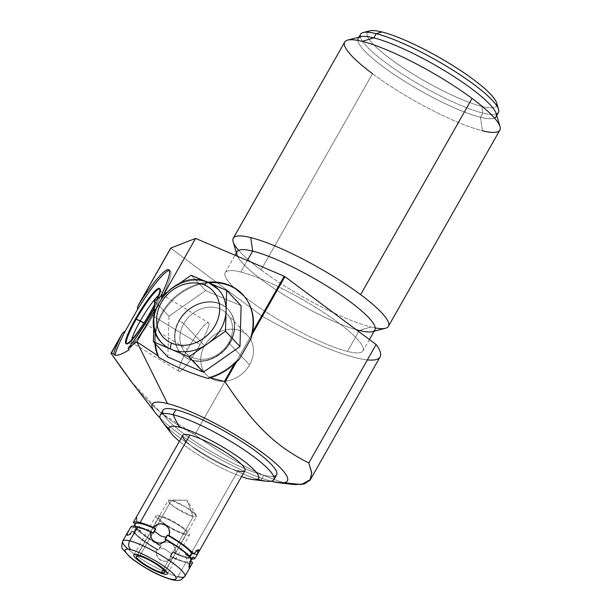 <?xml version="1.0" encoding="UTF-8"?>
<svg xmlns="http://www.w3.org/2000/svg" width="611" height="611" viewBox="0 0 611 611"><rect width="100%" height="100%" fill="white"/><g stroke="black" fill="none" stroke-linecap="round" stroke-linejoin="round"><path stroke-width="0.46" stroke-dasharray="3.06 2.29" d="M179.397 441.31A51.461 9.585 -150.4 0 0 241.544 476.618A51.461 9.585 29.6 0 1 179.397 441.31A51.461 9.585 -150.4 0 0 241.544 476.618M192.656 562.571A35.736 6.66 29.6 0 1 185.843 562.555A35.736 6.66 29.6 0 0 192.656 562.571A35.736 6.66 29.6 0 1 185.843 562.555L177.832 576.654A6.538 5.346 -76 0 1 171.859 579.724A6.538 5.346 104 0 0 177.832 576.654A35.736 6.66 29.6 0 1 141.645 559.187A35.736 6.66 29.6 0 1 122.704 541.102A35.736 6.66 -150.4 0 0 141.645 559.187A35.736 6.66 -150.4 0 0 177.832 576.654L185.843 562.555A35.736 6.66 29.6 0 1 172.249 557.499C165.283 565.549 154.163 559.768 156.966 549.556L158.654 549.999L161.029 545.814A33.284 6.202 29.6 0 1 136.314 527.423L134.726 527.049L136.314 527.423A33.284 6.202 -150.4 0 0 161.029 545.814L159.341 545.371C165.291 537.718 178.557 544.607 174.624 553.314L172.608 551.832L171.729 554.07L165.054 549.106L159.517 547.731L161.029 545.814L159.341 545.371A35.736 6.66 29.6 0 1 134.726 527.049L136.314 527.423L135.222 529.645L140.751 531.02L136.826 517.7L134.726 527.049C138.078 516.165 137.605 514.668 133.297 522.55L135.146 519.197L136.91 518.38L134.726 527.049A35.736 6.66 -150.4 0 0 159.341 545.371C166.528 538.016 177.641 543.79 174.624 553.314A35.736 6.66 -150.4 0 0 188.219 558.37L237.931 470.867A35.736 6.66 29.6 0 1 186.179 441.47A35.736 6.66 29.6 0 0 237.931 470.867A35.736 6.66 29.6 0 1 201.737 453.4A35.736 6.66 29.6 0 1 182.804 435.315M498.408 112.508A79.231 14.756 29.6 0 1 482.843 113.066L481.926 106.421A74.328 13.847 -150.4 0 0 496.659 105.627A74.328 13.847 -150.4 0 1 425.057 81.225A74.328 13.847 -150.4 0 1 367.425 32.215A74.328 13.847 -150.4 0 0 406.002 69.669A74.328 13.847 -150.4 0 0 481.926 106.421A74.328 13.847 29.6 0 1 401.068 66.408A74.328 13.847 29.6 0 1 369.731 30.855M123.223 332.399L111.171 353.624C139.484 396.134 161.136 417.802 194.863 434.65C230.37 460.037 260.393 476.122 284.947 482.904L272.139 481.445L284.947 482.904C260.393 476.122 230.37 460.037 194.863 434.65L262.15 316.2L194.863 434.65L161.052 412.868L131.823 382.28M137.544 307.196L170.981 248.341A122.521 22.821 29.6 0 1 170.767 248.058A122.521 22.821 -150.4 0 0 170.981 248.341L262.15 316.2A122.521 22.821 -150.4 0 0 367.364 359.902A122.521 22.821 -150.4 0 1 262.15 316.2L170.981 248.341L137.544 307.196L170.981 248.341L262.15 316.2L194.863 434.65C161.136 417.802 139.484 396.134 111.171 353.624M380.073 356.946A122.521 22.821 29.6 0 1 262.15 316.2M240.772 272.04A79.231 14.756 29.6 0 1 338.318 322.715A79.231 14.756 29.6 0 1 347.438 351.424A79.231 14.756 29.6 0 1 249.891 300.749A79.231 14.756 29.6 0 1 240.772 272.04L247.333 260.5L240.772 272.04A79.231 14.756 -150.4 0 0 225.215 272.598A79.231 14.756 -150.4 0 0 267.206 312.702A79.231 14.756 -150.4 0 0 347.438 351.424A79.231 14.756 -150.4 0 0 362.995 350.867A79.231 14.756 -150.4 0 0 321.004 310.77A79.231 14.756 -150.4 0 0 240.772 272.04A79.231 14.756 29.6 0 1 359.062 341.091A79.231 14.756 29.6 0 1 282.481 322.066A79.231 14.756 29.6 0 1 240.772 272.04L247.333 260.5M499.851 130.128A89.198 16.612 29.6 0 1 482.339 130.754A89.198 16.612 29.6 0 1 372.527 73.71L261.057 269.925A89.198 16.612 -150.4 0 0 370.869 326.969A89.198 16.612 -150.4 0 0 388.39 326.343M233.28 238.229A89.198 16.612 -150.4 0 0 261.057 269.925L372.527 73.71A89.198 16.612 29.6 0 1 344.741 42.014M207.664 282.198A53.096 44.534 -43.4 0 0 154.82 343.26A53.096 44.534 136.6 0 1 207.664 282.198A53.096 44.534 -43.4 0 0 154.82 343.26M154.216 311.228L163.763 294.426M154.293 308.418A53.096 7.821 -58.8 0 0 160.494 296.717A53.096 7.821 121.2 0 1 154.293 308.418A53.096 7.821 -58.8 0 0 160.494 296.717M266.48 481.224A65.346 12.174 29.6 0 1 260.996 480.17L248.509 478.749L260.996 480.17A65.346 12.174 29.6 0 1 206.258 455.271A65.346 12.174 29.6 0 1 162.663 422.247M292.929 484.424L284.947 482.904L295.037 484.63M160.212 418.13A77.734 14.481 -150.4 0 0 271.269 481.224A77.734 14.481 29.6 0 1 160.212 418.13A77.734 14.481 29.6 0 0 271.269 481.224M163.168 413.578A65.346 12.174 -150.4 0 0 203.967 447.275A65.346 12.174 -150.4 0 0 263.807 475.236A65.346 12.174 -150.4 0 0 273.667 476.351A65.346 12.174 29.6 0 1 213.804 453.079A65.346 12.174 29.6 0 1 163.168 413.578M276.638 474.778A65.346 12.174 29.6 0 1 263.807 475.236L260.996 480.17L263.807 475.236A65.346 12.174 29.6 0 1 197.636 443.296A65.346 12.174 29.6 0 1 163 410.225M257.628 479.253A65.346 12.174 29.6 0 1 168.896 428.846A65.346 12.174 -150.4 0 0 260.996 480.17L248.509 478.749M169.369 270.444A53.096 7.821 121.2 0 1 160.945 299.405A53.096 7.821 121.2 0 1 128.822 349.943A53.096 7.821 -58.8 0 0 160.945 299.405A53.096 7.821 -58.8 0 0 169.369 270.444A53.096 7.821 121.2 0 1 170.202 270.62A53.096 7.821 121.2 0 1 159.799 301.628A53.096 7.821 121.2 0 1 128.822 349.943M154.4 304.706A32.261 4.751 -58.8 0 0 156.996 299.169A32.261 4.751 -58.8 0 1 154.4 304.706A32.261 4.751 -58.8 0 0 156.996 299.169M187.524 349.454A28.427 4.185 -58.8 0 0 180.024 371.289A28.427 4.185 -58.8 0 0 200.103 344.566A28.427 4.185 -58.8 0 0 207.61 322.73A28.427 4.185 -58.8 0 0 187.524 349.454A28.427 4.185 121.2 0 1 208.55 322.7A28.427 4.185 121.2 0 1 200.103 344.566L152.918 315.963A28.427 4.185 -58.8 0 0 161.357 294.105A28.427 4.185 -58.8 0 0 158.501 295.434A28.427 4.185 121.2 0 1 161.724 294.693A28.427 4.185 121.2 0 1 152.918 315.963L150.52 313.664A32.261 4.751 -58.8 0 0 160.517 289.522A32.261 4.751 -58.8 0 0 159.692 288.743A32.261 4.751 121.2 0 1 160.097 288.85A32.261 4.751 121.2 0 1 150.52 313.664L152.918 315.963L200.103 344.566A28.427 4.185 121.2 0 1 179.084 371.32A28.427 4.185 121.2 0 1 187.524 349.454L143.921 323.028M131.747 339.571A28.427 4.185 -58.8 0 0 131.892 342.718A28.427 4.185 -58.8 0 0 152.918 315.963A28.427 4.185 121.2 0 1 132.595 342.771A28.427 4.185 121.2 0 1 131.747 339.571A28.427 4.185 -58.8 0 0 137.231 338.891A28.427 4.185 -58.8 0 0 152.918 315.963L150.52 313.664A32.261 4.751 121.2 0 1 126.653 344.031A32.261 4.751 121.2 0 1 126.37 343.726A32.261 4.751 -58.8 0 0 127.447 344.092A32.261 4.751 -58.8 0 0 150.52 313.664A32.261 4.751 -58.8 0 0 159.692 288.743M239.092 359.589A53.096 44.534 136.6 0 1 208.45 378.56A53.096 44.534 136.6 0 0 239.092 359.589A53.096 44.534 136.6 0 1 208.45 378.56M155.431 343.901A53.096 44.534 136.6 0 1 209.031 282.778A53.096 44.534 -43.4 0 0 155.431 343.901A53.096 44.534 136.6 0 1 209.031 282.778M242.743 294.563A53.096 44.534 136.6 0 1 251.373 337.959A53.096 44.534 -43.4 0 0 242.743 294.563A53.096 44.534 136.6 0 1 243.048 294.884A53.096 44.534 136.6 0 1 251.373 337.959M241.116 305.721L205.617 290.561L191.136 275.255L205.617 290.561L241.116 305.721L205.617 290.561L168.987 316.223L167.857 357.038M385.426 328.283A89.198 16.612 29.6 0 1 370.869 326.969L359.329 330.49L347.438 351.424L359.329 330.49L370.869 326.969A89.198 16.612 29.6 0 1 261.057 269.925A89.198 16.612 29.6 0 1 233.127 241.765M374.887 329.932A79.231 14.756 29.6 0 1 359.329 330.49A79.231 14.756 29.6 0 1 279.097 291.768A79.231 14.756 29.6 0 1 237.106 251.663M236.411 252.893L236.976 254.81A79.231 14.756 -150.4 0 0 285.299 295.678A79.231 14.756 -150.4 0 0 359.329 330.49L347.438 351.424M496.155 113.554A79.231 14.756 29.6 0 1 480.467 117.251L482.843 113.066L480.467 117.251A79.231 14.756 -150.4 0 0 496.025 116.693L496.72 115.464M358.94 37.195L358.245 38.424A79.231 14.756 -150.4 0 0 400.236 78.521A79.231 14.756 -150.4 0 0 480.467 117.251L482.339 130.754L480.467 117.251A79.231 14.756 29.6 0 1 394.278 74.595A79.231 14.756 29.6 0 1 360.872 36.698M496.644 102.954A74.328 13.847 29.6 0 1 481.926 106.421L482.843 113.066A79.231 14.756 -150.4 0 0 496.308 114.066A79.231 14.756 -150.4 0 1 422.224 86.204A79.231 14.756 -150.4 0 1 360.353 36.836A79.231 14.756 -150.4 0 0 407.896 77.681A79.231 14.756 -150.4 0 0 482.843 113.066A79.231 14.756 29.6 0 1 402.611 74.336A79.231 14.756 29.6 0 1 360.62 34.239M238.641 250.327A89.198 16.612 -150.4 0 0 261.057 269.925L372.527 73.71A89.198 16.612 -150.4 0 0 482.339 130.754L480.467 117.251L482.843 113.066L481.926 106.421M244.95 470.615A35.736 6.66 29.6 0 1 237.931 470.867L188.219 558.37A35.736 6.66 29.6 0 1 174.624 553.314C177.641 543.79 166.528 538.016 159.341 545.371L161.029 545.814A33.284 6.202 29.6 0 1 136.314 527.423L133.939 531.608L132.343 531.234L127.859 535.373L140.751 531.02L135.222 529.645L133.939 531.608A33.284 6.202 -150.4 0 0 158.654 549.999L159.517 547.731L165.054 549.106L171.729 554.07L170.232 556.018L172.249 557.499C166.513 565.817 153.239 558.92 156.966 549.556A35.736 6.66 29.6 0 1 132.343 531.234L128.608 530.715L130.914 526.735L132.854 528.202L134.076 526.048L140.751 531.02L134.076 526.048L132.854 528.202L130.914 526.735L127.05 533.945M174.624 553.314L172.608 551.832L174.624 553.314A35.736 6.66 -150.4 0 0 188.219 558.37A35.736 6.66 -150.4 0 0 191.907 559.019A35.736 6.66 29.6 0 1 188.219 558.37L237.931 470.867M184.85 576.402A35.736 6.66 29.6 0 1 177.832 576.654A35.736 6.66 29.6 0 1 128.134 549.19M196.207 515.294L187.058 500.165L193.259 516.654L196.207 515.294L185.675 506.962L171.378 500.363L187.058 500.165L171.378 500.363A16.253 3.024 29.6 0 1 187.837 508.314A16.253 3.024 29.6 0 1 196.452 516.539A16.253 3.024 29.6 0 1 193.259 516.654L163.206 569.559L193.259 516.654L187.058 500.165L193.259 516.654A16.253 3.024 29.6 0 1 176.8 508.711A16.253 3.024 29.6 0 1 168.185 500.478A16.253 3.024 29.6 0 1 171.378 500.363L169.377 500.058L168.712 502.127L174.777 507.351L193.259 516.654A16.253 3.024 -150.4 0 0 184.705 506.389A16.253 3.024 -150.4 0 0 168.995 502.486A16.253 3.024 -150.4 0 0 193.259 516.654L163.206 569.559M139.667 556.186L171.378 500.363L139.667 556.186L171.378 500.363L187.058 500.165L169.377 500.058M161.739 342.809A38.905 32.635 136.6 0 1 153.934 321.317L153.934 321.279A38.905 32.635 136.6 0 1 172.814 288.087L165.802 292.997L172.814 288.087A38.905 32.635 136.6 0 1 208.886 282.832L210.826 283.664L208.886 282.832A38.905 32.635 136.6 0 1 218.264 289.331M154.499 300.918L168.987 316.223L154.499 300.918L168.987 316.223L205.617 290.561L168.987 316.223M205.915 281.564L210.826 283.664M134.672 525.002L135.23 524.009L134.305 523.314M135.069 519.335L136.742 517.509M192.778 553.688L192.022 553.513L191.358 554.452M190.731 555.483L185.202 554.108L191.06 558.469L185.202 554.108L190.731 555.483L185.202 554.108L191.06 558.469M190.151 556.575L189.639 557.698L191.228 558.072L189.639 557.698A33.284 6.202 -150.4 0 0 166.284 540.086A33.284 6.202 -150.4 0 0 164.924 539.307A33.284 6.202 -150.4 0 1 189.639 557.698A33.284 6.202 -150.4 0 0 166.284 540.086A33.284 6.202 -150.4 0 0 164.924 539.307M193.099 556.927A33.284 6.202 29.6 0 1 172.608 551.832A33.284 6.202 -150.4 0 0 193.099 556.927A33.284 6.202 29.6 0 1 172.608 551.832L170.232 556.018A33.284 6.202 -150.4 0 0 190.724 561.112A33.284 6.202 29.6 0 1 170.232 556.018A33.284 6.202 -150.4 0 0 190.724 561.112M153.346 533.288A33.284 6.202 -150.4 0 0 151.184 532.303A33.284 6.202 -150.4 0 0 132.854 528.202A33.284 6.202 -150.4 0 1 153.346 533.288A33.284 6.202 -150.4 0 0 151.184 532.303A33.284 6.202 -150.4 0 0 132.854 528.202L134.076 526.048L140.751 531.02L135.222 529.645L133.939 531.608A33.284 6.202 -150.4 0 0 158.654 549.999L156.966 549.556A35.736 6.66 29.6 0 1 132.343 531.234L133.939 531.608A33.284 6.202 -150.4 0 0 158.654 549.999L161.029 545.814M189.639 557.698L190.067 556.751L189.639 557.698L191.228 558.072M170.263 578.961A6.538 5.346 -76 0 0 177.832 576.654L185.843 562.555A35.736 6.66 29.6 0 1 172.249 557.499L170.232 556.018L172.608 551.832M208.427 282.511A4.903 2.505 -66.9 0 1 208.886 282.832A38.905 32.635 136.6 0 0 172.814 288.087L179.359 283.504M153.819 325.632L153.934 321.317A38.905 32.635 136.6 0 1 172.814 288.087A38.905 32.635 136.6 0 1 208.886 282.832M204.639 345.689A28.427 23.844 -43.4 0 0 213.308 379.561A28.427 23.844 -43.4 0 0 249.563 364.866A28.427 23.844 -43.4 0 0 240.902 330.994A28.427 23.844 -43.4 0 0 204.639 345.689A28.427 23.844 136.6 0 1 247.753 335.745A28.427 23.844 136.6 0 1 249.563 364.866L228.69 342.809A28.427 23.844 -43.4 0 0 226.872 313.68A28.427 23.844 -43.4 0 0 183.766 323.631L204.639 345.689L183.766 323.631A28.427 23.844 136.6 0 1 220.021 308.937A28.427 23.844 136.6 0 1 228.69 342.809L230.286 342.588A32.261 27.06 -43.4 0 0 220.449 304.141A32.261 27.06 -43.4 0 0 179.298 320.813L183.766 323.631A28.427 23.844 -43.4 0 0 185.584 352.753A28.427 23.844 -43.4 0 0 228.69 342.809L249.563 364.866A28.427 23.844 136.6 0 1 206.457 374.818A28.427 23.844 136.6 0 1 204.639 345.689L183.766 323.631L179.298 320.813A32.261 27.06 136.6 0 1 228.224 309.525A32.261 27.06 136.6 0 1 230.286 342.588L229.98 342.259A32.261 27.06 -43.4 0 0 227.918 309.204A32.261 27.06 -43.4 0 0 178.992 320.492L179.298 320.813A32.261 27.06 -43.4 0 0 189.135 359.26A32.261 27.06 -43.4 0 0 230.286 342.588L228.69 342.809A28.427 23.844 136.6 0 1 192.434 357.504A28.427 23.844 136.6 0 1 183.766 323.631L178.992 320.492A32.261 27.06 -43.4 0 0 181.047 353.555A32.261 27.06 -43.4 0 0 229.98 342.259L230.286 342.588A32.261 27.06 136.6 0 1 181.352 353.876A32.261 27.06 136.6 0 1 179.298 320.813L178.992 320.492A32.261 27.06 136.6 0 1 220.143 303.812A32.261 27.06 136.6 0 1 229.98 342.259A32.261 27.06 136.6 0 1 188.83 358.94A32.261 27.06 136.6 0 1 178.992 320.492M137.635 554.673L159.83 515.6A19.277 3.59 29.6 0 1 179.351 525.025A19.277 3.59 29.6 0 1 189.57 534.778A19.277 3.59 29.6 0 1 185.782 534.915L163.58 573.989L185.782 534.915A19.277 3.59 29.6 0 1 166.261 525.491A19.277 3.59 29.6 0 1 156.049 515.737A19.277 3.59 29.6 0 1 159.83 515.6L137.635 554.673L159.83 515.6A19.277 3.59 -150.4 0 0 162.052 522.581A19.277 3.59 -150.4 0 0 185.782 534.915A19.277 3.59 -150.4 0 0 183.567 527.927A19.277 3.59 -150.4 0 0 159.83 515.6A19.277 3.59 -150.4 0 0 169.98 527.767A19.277 3.59 -150.4 0 0 188.608 532.402A19.277 3.59 -150.4 0 0 159.83 515.6M183.751 533.403A16.253 3.024 29.6 0 1 163.733 523.001A16.253 3.024 29.6 0 1 161.862 517.112A16.253 3.024 29.6 0 1 181.879 527.507A16.253 3.024 29.6 0 1 183.751 533.403M194.863 434.65C230.37 460.037 260.393 476.122 284.947 482.904L272.139 481.445M263.807 475.236L260.996 480.17M200.103 344.566A28.427 4.185 -58.8 0 0 202.615 327.206A28.427 4.185 -58.8 0 0 178.725 369.265A28.427 4.185 -58.8 0 0 200.103 344.566L152.918 315.963A28.427 4.185 -58.8 0 0 158.501 295.434M126.37 343.726A32.261 4.751 -58.8 0 0 150.52 313.664L149.825 313.244M261.057 269.925A89.198 16.612 -150.4 0 0 370.869 326.969L359.329 330.49M356.106 329.627A79.231 14.756 29.6 0 1 285.352 295.716A79.231 14.756 29.6 0 1 237.572 256.33M494.49 118.03A79.231 14.756 29.6 0 1 419.849 90.39A79.231 14.756 29.6 0 1 357.886 40.425M158.654 549.999L156.966 549.556C154.163 559.768 165.283 565.549 172.249 557.499L170.232 556.018M127.875 535.366L129.975 533.953M131.128 532.769L132.343 531.234L133.939 531.608M165.802 292.997L172.814 288.087A38.905 32.635 136.6 0 0 153.934 321.317L154.102 315.329M205.617 290.561L191.136 275.255M159.517 547.731L165.054 549.106L171.729 554.07M136.314 527.423L135.222 529.645M132.854 528.202L130.914 526.735M249.563 364.866A28.427 23.844 -43.4 0 0 227.819 329.459A28.427 23.844 -43.4 0 0 203.929 371.511A28.427 23.844 -43.4 0 0 249.563 364.866L228.69 342.809L230.286 342.588A32.261 27.06 -43.4 0 0 205.602 302.384A32.261 27.06 -43.4 0 0 178.481 350.126A32.261 27.06 -43.4 0 0 230.286 342.588L229.98 342.259A32.261 27.06 -43.4 0 0 205.296 302.063A32.261 27.06 -43.4 0 0 178.175 349.805A32.261 27.06 -43.4 0 0 229.98 342.259M228.69 342.809A28.427 23.844 -43.4 0 0 206.946 307.394A28.427 23.844 -43.4 0 0 183.048 349.454A28.427 23.844 -43.4 0 0 228.69 342.809M370.869 326.969A89.198 16.612 -150.4 0 0 375.253 327.931M372.527 73.71A89.198 16.612 -150.4 0 0 482.339 130.754M159.341 545.371A35.736 6.66 29.6 0 1 134.726 527.049M185.843 562.555A35.736 6.66 29.6 0 1 172.249 557.499M156.966 549.556A35.736 6.66 29.6 0 1 132.343 531.234M191.907 559.019A35.736 6.66 29.6 0 1 188.219 558.37M163.58 573.989L185.782 534.915M161.862 517.112A16.253 3.024 -150.4 0 0 170.423 527.377A16.253 3.024 -150.4 0 0 186.134 531.28A16.253 3.024 -150.4 0 0 161.862 517.112M170.202 270.62L168.819 269.779M161.357 294.105L208.55 322.7M160.517 289.522L161.724 294.693M159.41 288.43L160.097 288.85M179.084 371.32L131.892 342.718M132.595 342.771L127.447 344.092M125.965 343.619L126.653 344.031M242.437 294.242L243.048 294.884M374.192 331.162L372.259 331.658M369.426 339.548L362.995 350.867M225.215 272.598L235.059 255.261M164.741 572.362L196.452 516.539M136.474 556.3L168.185 500.478M198.094 549.755L185.202 554.108L189.127 567.428M226.872 313.68L247.753 335.745M206.457 374.818L185.584 352.753M167.368 573.851L189.57 534.778M133.847 554.811L156.049 515.737"/><path stroke-width="0.92" d="M171.072 433.13L162.663 422.247A65.346 12.174 29.6 0 1 173.035 414.701L179.237 427.188A51.461 9.585 29.6 0 1 246.164 462.84A51.461 9.585 29.6 0 1 241.544 476.618A51.461 9.585 -150.4 0 0 248.509 478.749A51.461 9.585 -150.4 0 0 242.59 460.098A51.461 9.585 -150.4 0 0 179.237 427.188A51.461 9.585 -150.4 0 0 179.397 441.31A51.461 9.585 29.6 0 1 179.237 427.188L173.035 414.701A65.346 12.174 29.6 0 1 249.662 453.713A65.346 12.174 29.6 0 1 266.48 481.224L252.824 479.574A51.461 9.585 -150.4 0 0 239.581 457.914A51.461 9.585 -150.4 0 0 179.237 427.188A51.461 9.585 -150.4 0 0 171.072 433.13A51.461 9.585 -150.4 0 0 179.397 441.31M186.179 441.47A35.736 6.66 29.6 0 1 189.815 435.063A35.736 6.66 29.6 0 1 233.814 457.922A35.736 6.66 29.6 0 1 237.931 470.867A35.736 6.66 29.6 0 0 236.816 460.243A35.736 6.66 29.6 0 0 195.879 436.987A35.736 6.66 29.6 0 0 186.179 441.47M496.025 116.693A79.231 14.756 -150.4 0 0 454.034 76.596A79.231 14.756 -150.4 0 0 373.802 37.867L376.185 33.681A79.231 14.756 -150.4 0 0 363.255 32.513L369.731 30.855A74.328 13.847 29.6 0 1 381.86 31.948A74.328 13.847 -150.4 0 1 456.47 67.859A74.328 13.847 -150.4 0 1 496.659 105.627A74.328 13.847 -150.4 0 0 456.47 67.859A74.328 13.847 -150.4 0 0 381.86 31.948A74.328 13.847 -150.4 0 0 367.425 32.215A74.328 13.847 -150.4 0 1 381.86 31.948L376.185 33.681A79.231 14.756 29.6 0 1 456.417 72.404A79.231 14.756 29.6 0 1 498.408 112.508L496.72 115.464M284.947 482.904L301.521 484.515L310.457 479.49L311.686 472.494L308.815 462.962L376.109 344.512L284.932 276.653A122.521 22.821 -150.4 0 0 284.207 276.241A122.521 22.821 29.6 0 1 284.932 276.653L251.495 335.508L251.877 333.148L284.207 276.241L195.589 238.405L170.767 248.058L138.437 304.973L137.544 307.196L137.422 309.647L125.133 331.277L123.223 332.399L121.917 334.057L111.171 353.624L121.917 334.057A53.096 7.821 -58.8 0 0 113.738 353.853L110.996 353.28L113.738 353.853L114.952 355.335C118.465 355.495 123.086 353.7 128.822 349.943L128.119 348.262A53.096 7.821 -58.8 0 0 154.293 308.418A53.096 7.821 121.2 0 1 128.119 348.262L136.833 341.832L154.216 311.228L136.833 341.832L128.119 348.262A53.096 7.821 -58.8 0 0 154.293 308.418M154.82 343.26A53.096 44.534 -43.4 0 0 157.821 355.64L136.833 341.832L157.821 355.64A53.096 44.534 136.6 0 1 154.82 343.26A53.096 44.534 -43.4 0 0 157.821 355.64L158.921 357.42C174.318 366.424 190.831 373.474 208.45 378.56L209.168 377.567A53.096 44.534 -43.4 0 0 235.35 362.239L237.183 360.711L225.123 381.936L224.436 381.463L235.35 362.239L224.436 381.463L209.168 377.567A53.096 44.534 -43.4 0 0 235.35 362.239L239.092 359.589L251.373 337.959L251.495 335.508L284.932 276.653L376.109 344.512A122.521 22.821 29.6 0 1 380.073 356.946L310.495 479.421M160.494 296.717A53.096 7.821 -58.8 0 0 168.819 269.779A53.096 7.821 -58.8 0 0 138.437 304.973A53.096 7.821 121.2 0 1 167.131 269.81A53.096 7.821 121.2 0 1 160.494 296.717A53.096 7.821 -58.8 0 0 167.131 269.81A53.096 7.821 -58.8 0 0 138.437 304.973L170.767 248.058L195.589 238.405L163.763 294.426L195.589 238.405L284.207 276.241L251.877 333.148L251.373 337.959L251.495 335.508L284.932 276.653L376.109 344.512A122.521 22.821 -150.4 0 1 367.364 359.902A122.521 22.821 -150.4 0 0 376.109 344.512L308.815 462.962C275.187 446.083 253.832 424.973 225.123 381.936L237.183 360.711L239.092 359.589L235.35 362.239L224.436 381.463L225.123 381.936C253.832 424.973 275.187 446.083 308.815 462.962L311.732 473.12L309.922 480.307L303.53 484.141L292.929 484.424M359.329 330.49A79.231 14.756 -150.4 0 0 372.259 331.658A79.231 14.756 -150.4 0 0 338.853 293.761A79.231 14.756 -150.4 0 0 252.664 251.106L250.793 237.603A89.198 16.612 29.6 0 1 360.612 294.655L472.074 98.44A89.198 16.612 29.6 0 1 499.851 130.128L388.39 326.343A89.198 16.612 -150.4 0 0 360.612 294.655A89.198 16.612 -150.4 0 0 250.793 237.603A89.198 16.612 -150.4 0 0 233.28 238.229L344.741 42.014A89.198 16.612 29.6 0 1 362.262 41.388A89.198 16.612 29.6 0 1 472.074 98.44L360.612 294.655A89.198 16.612 29.6 0 1 385.426 328.283L374.192 331.162M251.495 335.508L251.877 333.148A53.096 44.534 -43.4 0 0 207.664 282.198A53.096 44.534 136.6 0 1 251.877 333.148A53.096 44.534 -43.4 0 0 242.437 294.242A53.096 44.534 -43.4 0 0 207.664 282.198M241.544 476.618A51.461 9.585 -150.4 0 0 248.509 478.749A51.461 9.585 -150.4 0 0 252.824 479.574M154.216 311.228L136.833 341.832L167.498 403.558A77.734 14.481 29.6 0 1 263.196 453.278A77.734 14.481 29.6 0 1 272.139 481.445A77.734 14.481 29.6 0 1 271.269 481.224A77.734 14.481 -150.4 0 0 272.139 481.445A77.734 14.481 -150.4 0 0 278.662 482.698A77.734 14.481 -150.4 0 0 258.652 449.971A77.734 14.481 -150.4 0 0 167.498 403.558L136.833 341.832L157.821 355.64L158.921 357.42C174.318 366.424 190.831 373.474 208.45 378.56L209.168 377.567L224.436 381.463L209.168 377.567L208.45 378.56C190.831 373.474 174.318 366.424 158.921 357.42A53.096 44.534 136.6 0 1 155.431 343.901A53.096 44.534 -43.4 0 0 158.921 357.42A53.096 44.534 136.6 0 1 155.431 343.901M128.119 348.262L128.822 349.943L128.119 348.262L136.833 341.832L167.498 403.558A77.734 14.481 -150.4 0 0 155.163 412.54A77.734 14.481 -150.4 0 0 160.212 418.13A77.734 14.481 29.6 0 1 167.498 403.558A77.734 14.481 29.6 0 1 263.715 453.668A77.734 14.481 29.6 0 1 271.269 481.224M131.823 382.28L110.996 353.28L121.917 334.057A53.096 7.821 -58.8 0 0 113.738 353.853L114.952 355.335A53.096 7.821 121.2 0 1 125.133 331.277L137.422 309.647A53.096 7.821 121.2 0 1 169.369 270.444A53.096 7.821 -58.8 0 0 137.422 309.647A53.096 7.821 121.2 0 1 169.369 270.444M160.197 415.159L163 410.225A65.346 12.174 29.6 0 1 175.838 409.76A65.346 12.174 29.6 0 1 248.035 445.694A65.346 12.174 29.6 0 1 273.667 476.351A65.346 12.174 -150.4 0 0 248.035 445.694A65.346 12.174 -150.4 0 0 175.838 409.76A65.346 12.174 -150.4 0 0 163.168 413.578A65.346 12.174 29.6 0 1 175.838 409.76A65.346 12.174 29.6 0 1 242.009 441.707A65.346 12.174 29.6 0 1 276.638 474.778L273.835 479.711A65.346 12.174 -150.4 0 0 239.199 446.641A65.346 12.174 -150.4 0 0 173.035 414.701L175.838 409.76L173.035 414.701A65.346 12.174 -150.4 0 0 160.197 415.159A65.346 12.174 -150.4 0 0 168.896 428.846A65.346 12.174 29.6 0 1 173.035 414.701A65.346 12.174 29.6 0 1 255.383 457.922A65.346 12.174 29.6 0 1 257.628 479.253M260.996 480.17A65.346 12.174 -150.4 0 0 273.835 479.711M110.996 353.28L113.738 353.853L114.952 355.335C118.465 355.495 123.086 353.7 128.822 349.943C123.086 353.7 118.465 355.495 114.952 355.335A53.096 7.821 121.2 0 1 125.133 331.277L123.223 332.399L121.917 334.057L123.223 332.399L125.133 331.277L137.422 309.647L137.544 307.196L137.422 309.647M143.921 323.028L140.339 320.859A28.427 4.185 -58.8 0 0 131.747 339.571A28.427 4.185 121.2 0 1 140.339 320.859L143.921 323.028L136.238 319.217A32.261 4.751 -58.8 0 0 126.37 343.726A32.261 4.751 121.2 0 1 136.238 319.217L140.339 320.859A28.427 4.185 121.2 0 1 158.501 295.434A28.427 4.185 -58.8 0 0 140.339 320.859L136.238 319.217A32.261 4.751 121.2 0 1 159.692 288.743A32.261 4.751 -58.8 0 0 136.238 319.217L135.55 318.805A32.261 4.751 -58.8 0 1 159.41 288.43A32.261 4.751 -58.8 0 1 156.996 299.169A32.261 4.751 -58.8 0 0 155.797 290.271A32.261 4.751 -58.8 0 0 135.55 318.805A32.261 4.751 -58.8 0 0 127.027 343.588A32.261 4.751 -58.8 0 0 149.825 313.244A32.261 4.751 -58.8 0 0 154.4 304.706A32.261 4.751 -58.8 0 1 149.825 313.244A32.261 4.751 -58.8 0 0 154.4 304.706M138.437 304.973L170.767 248.058L195.589 238.405L163.763 294.426M135.55 318.805A32.261 4.751 -58.8 0 0 125.965 343.619A32.261 4.751 -58.8 0 0 149.825 313.244A32.261 4.751 -58.8 0 1 125.545 342.939A32.261 4.751 -58.8 0 1 146.946 300.895A32.261 4.751 -58.8 0 1 156.996 299.169M251.373 337.959L239.092 359.589L251.373 337.959M209.031 282.778A53.096 44.534 136.6 0 1 242.743 294.563A53.096 44.534 -43.4 0 0 209.031 282.778A53.096 44.534 136.6 0 1 242.743 294.563M153.369 341.725L167.857 357.038L203.356 372.191L167.857 357.038L203.356 372.191L239.986 346.536L241.116 305.721L226.635 290.408L241.116 305.721L239.986 346.536L241.116 305.721L226.635 290.408L225.505 331.223L239.986 346.536L225.505 331.223L188.868 356.885L203.356 372.191L239.986 346.536L203.356 372.191L188.868 356.885L153.369 341.725L153.819 325.632L153.369 341.725L167.857 357.038L153.369 341.725L171.118 349.309A4.903 2.505 -66.9 0 1 171.668 343.183A34.002 28.526 136.6 0 1 161.296 302.659A34.002 28.526 136.6 0 1 204.67 285.085A34.002 28.526 136.6 0 1 215.041 325.602A34.002 28.526 136.6 0 1 171.668 343.183A34.002 28.526 -43.4 0 0 215.041 325.602A34.002 28.526 -43.4 0 0 204.67 285.085A4.903 2.505 -66.9 0 1 208.427 282.511A4.903 2.505 113.1 0 0 204.67 285.085A34.002 28.526 -43.4 0 0 161.296 302.659A34.002 28.526 -43.4 0 0 171.668 343.183A4.903 2.505 113.1 0 0 171.118 349.309A38.905 32.635 136.6 0 1 153.934 321.317A38.905 32.635 136.6 0 0 171.118 349.309L188.868 356.885L207.19 344.054A38.905 32.635 136.6 0 1 171.118 349.309A38.905 32.635 136.6 0 1 161.739 342.809C135.352 317.88 175.792 266.243 208.427 282.511L218.264 289.331A38.905 32.635 136.6 0 1 226.07 310.816A38.905 32.635 136.6 0 1 207.19 344.054L225.505 331.223L226.07 310.862A38.905 32.635 136.6 0 1 207.19 344.054A38.905 32.635 136.6 0 1 171.118 349.309L153.369 341.725L153.819 325.632M236.411 252.893L233.127 241.765A89.198 16.612 29.6 0 1 250.793 237.603L252.664 251.106L247.333 260.5L252.664 251.106A79.231 14.756 29.6 0 1 332.896 289.835A79.231 14.756 29.6 0 1 374.887 329.932L369.426 339.548M235.059 255.261L237.106 251.663A79.231 14.756 29.6 0 1 252.664 251.106A79.231 14.756 -150.4 0 0 236.976 254.81M375.253 327.931A89.198 16.612 -150.4 0 0 360.612 294.655L472.074 98.44A89.198 16.612 -150.4 0 1 482.339 130.754A89.198 16.612 -150.4 0 0 500.004 126.592A89.198 16.612 -150.4 0 0 472.074 98.44A89.198 16.612 -150.4 0 0 362.262 41.388L373.802 37.867A79.231 14.756 29.6 0 1 447.832 72.678A79.231 14.756 29.6 0 1 496.155 113.554L500.004 126.592M358.94 37.195L360.62 34.239A79.231 14.756 29.6 0 1 376.185 33.681L373.802 37.867A79.231 14.756 -150.4 0 0 358.245 38.424M347.705 40.074L360.872 36.698A79.231 14.756 29.6 0 1 373.802 37.867L362.262 41.388A89.198 16.612 -150.4 0 0 347.705 40.074A89.198 16.612 -150.4 0 0 372.527 73.71A89.198 16.612 -150.4 0 1 362.262 41.388L373.802 37.867A79.231 14.756 29.6 0 1 458.143 79.285A79.231 14.756 29.6 0 1 494.49 118.03M363.255 32.513A79.231 14.756 -150.4 0 0 360.353 36.836A79.231 14.756 -150.4 0 1 376.185 33.681L381.86 31.948A74.328 13.847 29.6 0 1 451.315 64.606A74.328 13.847 29.6 0 1 496.644 102.954L498.538 109.361A79.231 14.756 -150.4 0 0 450.215 68.493A79.231 14.756 -150.4 0 0 376.185 33.681L373.802 37.867A79.231 14.756 29.6 0 0 357.886 40.425M381.86 31.948L376.185 33.681A79.231 14.756 -150.4 0 1 461.519 75.756A79.231 14.756 -150.4 0 1 496.308 114.066A79.231 14.756 -150.4 0 0 498.538 109.361M135 519.465L182.804 435.315A35.736 6.66 29.6 0 1 189.815 435.063L140.11 522.565A35.736 6.66 -150.4 0 0 133.297 522.55L135.069 519.335M127.875 535.366L127.18 533.586L130.914 526.735A35.736 6.66 29.6 0 1 137.735 526.751A35.736 6.66 29.6 0 0 130.914 526.735A35.736 6.66 29.6 0 1 137.735 526.751L129.723 540.85A35.736 6.66 -150.4 0 0 122.704 541.102A35.736 6.66 29.6 0 1 129.723 540.85A6.538 5.346 104 0 0 130.953 549.701A29.206 5.438 -150.4 0 0 134.313 560.287A29.206 5.438 -150.4 0 0 170.263 578.961A6.538 5.346 104 0 0 171.859 579.724A6.538 5.346 -76 0 1 170.263 578.961A29.206 5.438 29.6 0 1 134.313 560.287A29.206 5.438 29.6 0 1 130.953 549.701A29.206 5.438 29.6 0 1 166.902 568.383A29.206 5.438 29.6 0 1 170.263 578.961A29.206 5.438 -150.4 0 0 166.902 568.383A29.206 5.438 -150.4 0 0 130.953 549.701A6.538 5.346 -76 0 1 129.723 540.85L137.735 526.751A35.736 6.66 29.6 0 1 151.322 531.807C148.305 541.338 159.433 547.112 166.612 539.75A35.736 6.66 29.6 0 1 191.228 558.072L189.043 566.748L190.8 565.923L192.656 562.571L190.724 561.112L193.099 556.927L195.039 558.385L197.345 554.414L193.611 553.887A35.736 6.66 -150.4 0 0 168.987 535.564C171.783 525.353 160.67 519.579 153.705 527.621A35.736 6.66 -150.4 0 0 140.11 522.565L189.815 435.063A35.736 6.66 29.6 0 1 226.009 452.53A35.736 6.66 29.6 0 1 244.95 470.615L197.147 554.765M161.548 572.476A16.253 3.024 -150.4 0 0 159.677 566.588A16.253 3.024 -150.4 0 0 139.667 556.186A16.253 3.024 -150.4 0 0 141.538 562.082A16.253 3.024 -150.4 0 0 161.548 572.476A16.253 3.024 -150.4 0 0 164.741 572.362A16.253 3.024 -150.4 0 0 156.126 564.136A16.253 3.024 -150.4 0 0 139.667 556.186A16.253 3.024 -150.4 0 0 136.474 556.3A16.253 3.024 -150.4 0 0 145.09 564.533A16.253 3.024 -150.4 0 0 161.548 572.476L163.206 569.559L161.548 572.476A16.253 3.024 -150.4 0 0 152.994 562.212A16.253 3.024 -150.4 0 0 137.284 558.309A16.253 3.024 -150.4 0 0 161.548 572.476L163.206 569.559M134.305 523.314L133.297 522.55A35.736 6.66 29.6 0 1 140.11 522.565A35.736 6.66 29.6 0 1 153.705 527.621L155.721 529.103L154.224 531.058L160.899 536.023L166.436 537.397L164.924 539.307L166.612 539.75L164.924 539.307L166.436 537.397L160.899 536.023L154.224 531.058L160.899 536.023L166.436 537.397L167.299 535.121L168.987 535.564C172.707 526.201 159.44 519.312 153.705 527.621L155.721 529.103L153.346 533.288L151.322 531.807C147.388 540.521 160.67 547.418 166.612 539.75A35.736 6.66 29.6 0 1 191.228 558.072L189.127 567.428L190.731 566.053L192.656 562.571L190.724 561.112L191.877 559.08L191.06 558.469L191.877 559.08L193.099 556.927L195.039 558.385A35.736 6.66 29.6 0 1 191.907 559.019A35.736 6.66 -150.4 0 0 195.039 558.385L197.422 554.276M128.134 549.19A35.736 6.66 29.6 0 1 133.694 542.026A35.736 6.66 29.6 0 1 175.808 565.297A35.736 6.66 29.6 0 1 177.832 576.654A35.736 6.66 -150.4 0 0 184.85 576.402A35.736 6.66 -150.4 0 0 165.917 558.317A35.736 6.66 -150.4 0 0 129.723 540.85A35.736 6.66 29.6 0 1 165.917 558.317A35.736 6.66 29.6 0 1 184.85 576.402L190.953 565.664M154.102 315.329L154.499 300.918L165.802 292.997L154.499 300.918L154.102 315.329L154.499 300.918L165.802 292.997M179.359 283.504L191.136 275.255L205.915 281.564L191.136 275.255L179.359 283.504L191.136 275.255L205.915 281.564M210.826 283.664L226.635 290.408L210.826 283.664L226.635 290.408L226.07 310.816L226.635 290.408M134.046 526.109L134.672 525.002M127.859 535.373L126.874 534.869L127.05 533.945M197.422 554.269L198.094 549.755L193.611 553.887L192.778 553.688M191.358 554.452L190.151 556.575M166.612 539.75L164.924 539.307L167.299 535.121L168.987 535.564A35.736 6.66 29.6 0 1 193.611 553.887L192.022 553.513A33.284 6.202 -150.4 0 0 167.299 535.121L168.987 535.564C171.783 525.353 160.67 519.579 153.705 527.621L155.721 529.103A33.284 6.202 -150.4 0 0 135.23 524.009L133.297 522.55L135.23 524.009A33.284 6.202 29.6 0 1 155.721 529.103L153.346 533.288L151.322 531.807C148.305 541.338 159.433 547.112 166.612 539.75A35.736 6.66 29.6 0 1 191.228 558.072C187.875 568.963 188.348 570.46 192.656 562.571L190.724 561.112L193.099 556.927L195.039 558.385A35.736 6.66 29.6 0 1 191.907 559.019M134.076 526.048L135.23 524.009L134.076 526.048M166.436 537.397L167.299 535.121A33.284 6.202 29.6 0 1 192.022 553.513L190.067 556.751L192.022 553.513L193.611 553.887C200.232 547.204 200.706 548.701 195.039 558.385M130.953 549.701A6.538 5.346 104 0 1 129.723 540.85L137.735 526.751A35.736 6.66 29.6 0 1 151.322 531.807L153.346 533.288L154.224 531.058M204.67 285.085A4.903 2.505 -66.9 0 1 208.886 282.832A38.905 32.635 136.6 0 1 226.07 310.816L225.505 331.223L207.19 344.054L188.868 356.885L171.118 349.309A38.905 32.635 -43.4 0 0 207.19 344.054A38.905 32.635 -43.4 0 0 226.07 310.816A38.905 32.635 -43.4 0 0 208.886 282.832A4.903 2.505 113.1 0 0 208.427 282.511M163.58 573.989A19.277 3.59 -150.4 0 0 167.368 573.851A19.277 3.59 -150.4 0 0 157.157 564.098A19.277 3.59 -150.4 0 0 137.635 554.673A19.277 3.59 -150.4 0 0 133.847 554.811A19.277 3.59 -150.4 0 0 144.066 564.564A19.277 3.59 -150.4 0 0 163.58 573.989A19.277 3.59 -150.4 0 0 153.437 561.815A19.277 3.59 -150.4 0 0 134.81 557.186A19.277 3.59 -150.4 0 0 163.58 573.989M284.932 276.653A122.521 22.821 -150.4 0 0 284.207 276.241L195.589 238.405M376.109 344.512L308.815 462.962C275.187 446.083 253.832 424.973 225.123 381.936L224.436 381.463M237.183 360.711L225.123 381.936M284.207 276.241L251.877 333.148M295.037 484.63L304.599 483.843L310.258 479.818L311.709 472.746L308.815 462.962M158.921 357.42L157.821 355.64M175.838 409.76L173.035 414.701L179.237 427.188M160.212 418.13A77.734 14.481 29.6 0 1 167.498 403.558M158.501 295.434A28.427 4.185 -58.8 0 0 143.043 316.238A28.427 4.185 -58.8 0 0 131.747 339.571M159.692 288.743A32.261 4.751 -58.8 0 0 139.316 313.978A32.261 4.751 -58.8 0 0 126.37 343.726M360.612 294.655A89.198 16.612 -150.4 0 0 250.793 237.603L252.664 251.106L247.333 260.5M237.572 256.33A79.231 14.756 29.6 0 1 252.664 251.106A79.231 14.756 29.6 0 1 352.051 303.163A79.231 14.756 29.6 0 1 356.106 329.627M129.975 533.953L131.128 532.769M170.263 578.961A29.206 5.438 -150.4 0 0 154.896 560.524A29.206 5.438 -150.4 0 0 126.668 553.513A29.206 5.438 -150.4 0 0 170.263 578.961M189.815 435.063L140.11 522.565A35.736 6.66 29.6 0 0 133.297 522.55M171.668 343.183A34.002 28.526 -43.4 0 0 219.693 309.54A34.002 28.526 -43.4 0 0 173.15 289.675A34.002 28.526 -43.4 0 0 171.668 343.183A4.903 2.505 113.1 0 0 171.118 349.309M239.986 346.536L225.505 331.223M203.356 372.191L188.868 356.885M191.06 558.469L191.877 559.08M235.35 362.239A53.096 44.534 136.6 0 1 209.168 377.567M113.738 353.853A53.096 7.821 121.2 0 1 121.917 334.057M114.952 355.335A53.096 7.821 121.2 0 1 125.133 331.277M250.793 237.603A89.198 16.612 -150.4 0 0 238.641 250.327M472.074 98.44A89.198 16.612 -150.4 0 0 362.262 41.388M153.705 527.621A35.736 6.66 -150.4 0 0 140.11 522.565M168.987 535.564A35.736 6.66 29.6 0 1 193.611 553.887M137.735 526.751A35.736 6.66 29.6 0 1 151.322 531.807M155.721 529.103A33.284 6.202 -150.4 0 0 135.23 524.009M167.299 535.121A33.284 6.202 29.6 0 1 192.022 553.513M292.982 484.424L278.662 482.698M155.163 412.54L129.013 378.69M128.806 530.363L122.704 541.102C121.49 545.844 121.551 548.571 122.88 549.281L129.395 556.621C134.344 560.799 140.583 565.022 148.114 569.299C155.072 573.508 162.992 576.983 171.859 579.724C179.42 581.153 179.107 580.206 181.322 579.61L184.85 576.402"/></g></svg>
